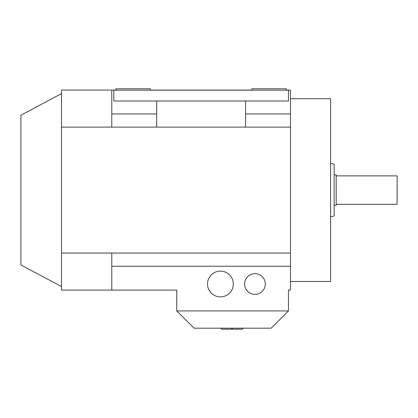 <?xml version="1.0" encoding="UTF-8"?>
<svg xmlns="http://www.w3.org/2000/svg" width="418" height="418" viewBox="0 0 418 418"><rect width="100%" height="100%" fill="white"/><g stroke="black" fill="none" stroke-linecap="round" stroke-linejoin="round"><path stroke-width="0.63" d="M330.591 216.932L334.144 215.981L334.144 164.196L330.591 163.245M61.514 93.627L20.9 115.222L20.9 264.955L61.514 286.549M233.317 284.01A12.895 12.895 0 0 1 220.422 296.905A12.895 12.895 0 0 1 207.527 284.01A12.895 12.895 0 0 1 220.422 271.115A12.895 12.895 0 0 1 233.317 284.01M265.305 284.01A10.356 10.356 0 0 1 254.949 294.366A10.356 10.356 0 0 1 244.587 284.01A10.356 10.356 0 0 1 254.949 273.654A10.356 10.356 0 0 1 265.305 284.01M334.144 205.322L336.176 205.322L336.176 174.86L334.144 174.86M336.176 204.303L397.1 204.303L397.1 175.874L336.176 175.874M290.484 281.471L330.591 281.471L330.591 98.705L290.484 98.705M156.708 100.989L156.708 127.119M245.554 127.119L245.554 100.989M113.806 90.173L113.806 100.989L288.451 100.989L288.451 90.173L113.806 90.173M286.424 90.173L286.424 88.804L251.902 88.804L251.902 90.173M150.36 90.173L150.36 88.804L115.838 88.804L115.838 90.173M156.708 113.942L111.778 113.942M286.424 90.074L290.484 90.074L290.484 290.102L288.451 290.102L288.451 310.919L271.193 328.182L194.025 328.182L176.762 310.919L176.762 290.102L111.778 290.102L111.778 253.057L290.484 253.057M290.484 113.942L245.554 113.942M111.778 90.074L61.514 90.074L61.514 127.119L111.778 127.119L111.778 90.074L115.838 90.074M150.36 90.074L251.902 90.074M111.778 127.119L290.484 127.119M61.514 127.119L61.514 290.102L111.778 290.102M290.484 266.235L111.778 266.235M61.514 253.057L111.778 253.057M231.802 328.182L231.802 329.196L221.378 329.196L221.378 328.182M232.209 328.182L232.209 329.196L242.633 329.196L242.633 328.182M288.451 310.919L176.762 310.919"/></g></svg>
